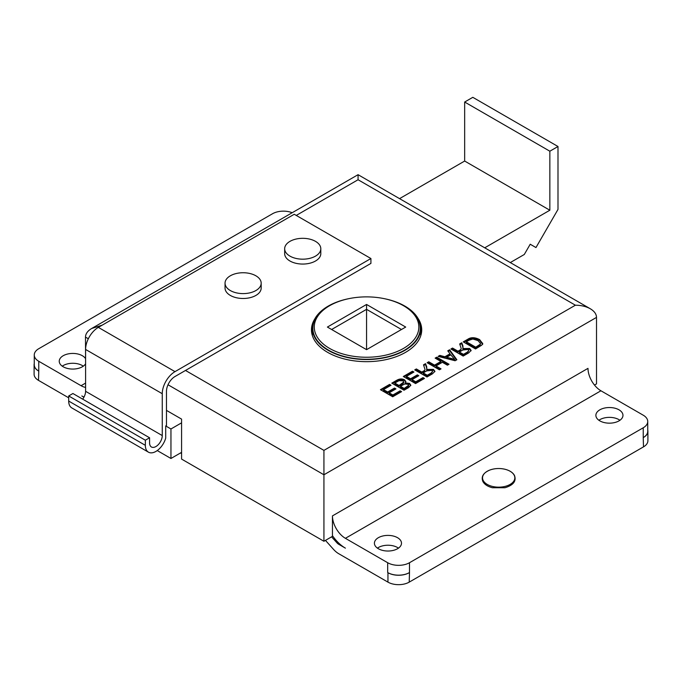<?xml version="1.0" encoding="UTF-8"?>
<svg xmlns="http://www.w3.org/2000/svg" width="682" height="682" viewBox="0 0 682 682"><rect width="100%" height="100%" fill="white"/><g stroke="black" fill="none" stroke-linecap="round" stroke-linejoin="round"><path stroke-width="1.02" d="M148.446 452.166L71.789 407.904A14.936 8.627 -60 0 1 68.694 401.067L68.694 395.952L72.914 393.514L149.58 437.776L145.351 440.214L145.351 445.329A14.936 8.627 120 0 0 148.446 452.166A14.936 8.627 120 0 0 165.709 438.151L165.709 425.943L166.476 425.5L166.476 391.272A12.046 6.956 -60 0 1 175.001 376.515L370.914 263.405L370.914 258.529L175.001 371.639A18.022 10.409 120 0 0 162.256 393.71L162.256 435.568A8.96 5.175 -60 0 1 158.343 444.587A8.96 5.175 -60 0 1 151.438 446.991A8.96 5.175 -60 0 1 149.58 442.891L149.58 437.776M82.675 399.149A8.96 5.175 120 0 0 85.591 391.306L85.591 349.448A18.022 10.409 -60 0 1 98.336 327.377L294.249 214.267L370.914 258.529M284.667 248.751L284.667 253.627A18.073 10.435 0 0 0 302.74 264.062A18.073 10.435 0 0 0 320.804 253.627L320.804 248.751A18.073 10.435 0 0 0 311.717 239.697A18.073 10.435 0 0 0 293.592 239.749A18.073 10.435 0 0 0 284.667 248.751A18.073 10.435 0 0 0 302.74 259.177A18.073 10.435 0 0 0 320.804 248.751M225.043 283.175L225.043 288.051A18.073 10.435 0 0 0 237.779 298.017A18.073 10.435 0 0 0 258.035 293.933A18.073 10.435 0 0 0 261.18 288.051L261.18 283.175A18.073 10.435 0 0 0 243.107 272.74A18.073 10.435 0 0 0 225.043 283.175A18.073 10.435 0 0 0 237.779 293.141A18.073 10.435 0 0 0 258.035 289.049A18.073 10.435 0 0 0 261.18 283.175M145.351 440.214L68.694 395.952M181.574 452.354L170.952 458.483L157.244 450.563M170.952 458.483L170.952 428.978L181.574 422.84M165.709 425.943L170.952 428.978M387.683 562.727A15.422 8.9 0 0 0 409.49 562.727L643.228 427.785A15.422 8.9 0 0 0 647.738 421.485A15.422 8.9 0 0 0 643.228 415.193L600.936 390.777L345.399 538.32L387.683 562.727L387.683 572.565A15.422 8.9 0 0 0 409.49 572.565L409.217 582.13A15.038 8.678 180 0 1 387.956 582.13L387.956 572.718A15.038 8.678 0 0 0 409.217 572.718M397.529 537.689A13.538 7.817 0 0 0 382.773 535.992A13.538 7.817 0 0 0 374.409 543.213A13.538 7.817 0 0 0 387.956 551.03A13.538 7.817 0 0 0 401.493 543.213A13.538 7.817 0 0 0 397.529 537.689M619 409.822A13.538 7.817 0 0 0 604.243 408.126A13.538 7.817 0 0 0 595.88 415.347A13.538 7.817 0 0 0 609.427 423.164A13.538 7.817 0 0 0 622.964 415.347A13.538 7.817 0 0 0 619 409.822M292.186 212.724A15.422 8.9 0 0 0 272.51 213.756L38.772 348.698A15.422 8.9 0 0 0 34.262 354.998A15.422 8.9 0 0 0 38.772 361.29L81.064 385.705L85.591 383.088M85.489 358.553A13.538 7.817 0 0 0 82.352 355.723A13.538 7.817 0 0 0 67.595 354.026A13.538 7.817 0 0 0 59.24 361.255A13.538 7.817 0 0 0 70.561 368.962A13.538 7.817 0 0 0 85.591 363.779M345.399 538.32A18.312 10.571 60 0 1 332.449 515.89L332.449 536.35L323.933 541.269L181.574 459.08L181.574 419.106L166.476 410.394M377.427 548.132A13.538 7.817 180 0 1 397.529 547.527A13.538 7.817 180 0 1 398.476 548.132M598.898 420.265A13.538 7.817 180 0 1 619 419.66A13.538 7.817 180 0 1 619.947 420.265M62.258 366.166A13.538 7.817 180 0 1 82.352 365.561A13.538 7.817 180 0 1 83.306 366.166M185.495 370.454L323.933 450.384L575.386 305.204C581.183 305.263 586.162 306.448 590.322 308.776C594.354 311.18 596.418 314.061 596.511 317.403L596.511 383.898L594.482 385.066M323.933 541.269L323.933 474.774L168.011 384.759M85.591 363.694L85.489 337.113C85.582 333.771 87.646 330.889 91.678 328.485L358.067 174.686L358.067 179.741L358.067 174.686L590.322 308.776M462.89 350.002L467.98 349.457L468.781 350.539L467.341 352.117L463.462 354.359L463.462 355.143L459.404 352.807L459.404 352.014L462.89 350.002M468.781 350.539L467.341 352.909L463.462 355.143M463.462 354.359L459.404 352.014M451.603 349.397L452.55 348.843L458.006 351.997L460.734 350.352L461.203 348.536L460.734 350.352M460.734 349.568L458.006 351.204L452.55 348.059L452.55 348.843M452.55 348.059L450.921 348.996L463.189 356.081L468.628 352.944L471.117 350.429L469.651 348.485L462.865 348.553L462.865 349.337L469.651 349.278L471.057 350.821M458.006 351.204L458.006 351.997M462.865 348.553L462.942 345.919L461.723 342.765L459.694 343.933L461.203 348.536M459.941 344.581L461.723 343.549L463.231 348.425M461.723 342.765L461.723 343.549M426.702 370.897L431.783 370.352L432.593 371.434L431.152 373.011L427.273 375.253L427.273 376.038L423.215 373.702L423.215 372.909L426.702 370.897M432.593 371.434L431.152 373.804L427.273 376.038M427.273 375.253L423.215 372.909M415.415 370.283L416.361 369.738L421.808 372.892L424.536 371.247L425.014 369.431L424.536 371.247M424.536 370.462L421.808 372.099L416.361 368.953L416.361 369.738M416.361 368.953L414.733 369.891L427 376.976L432.439 373.838L434.92 371.323L433.462 369.38L426.676 369.448L426.676 370.232L433.462 370.164L434.86 371.716M421.808 372.099L421.808 372.892M426.676 369.448L426.744 366.814L425.534 363.659L423.505 364.827L425.014 369.431M423.752 365.475L425.534 364.444L427.034 369.32M425.534 363.659L425.534 364.444M403.991 376.882L412.474 371.988L413.241 372.432M412.474 371.204L403.309 376.49L415.577 383.574L424.46 378.442L423.011 377.606L415.756 381.792L412.005 379.635L418.799 375.705L417.35 374.87L410.555 378.791L406.387 376.387L413.923 372.04L412.474 371.204L412.474 371.988M406.387 376.387L406.387 377.172L410.555 379.584L417.35 375.654L418.117 376.097M410.555 378.791L410.555 379.584M417.35 374.87L417.35 375.654M412.005 379.635L412.005 380.42L415.756 382.585L423.011 378.391L423.778 378.834M415.756 381.792L415.756 382.585M423.011 377.606L423.011 378.391M403.156 384.793L404.852 383.975L407.776 384.23L408.603 385.287L404.213 388.459L404.213 389.243L400.513 387.103L400.513 386.319L403.156 384.793M408.603 385.287L408.603 386.08L406.668 387.828L404.213 389.243M404.213 388.459L400.513 386.319M397.904 381.281L399.064 380.675L402.926 380.82L403.787 381.971L399.064 385.483L399.064 386.268L394.844 383.838L394.844 383.045L397.904 381.281M403.787 381.971L403.787 382.764L401.894 384.631L399.064 386.268M399.064 385.483L394.844 383.045M392.457 383.548L396.447 381.238C399.311 379.499 402.03 379.294 404.588 380.641L405.833 381.971M405.244 382.909L405.884 381.579L404.588 379.857C402.03 378.51 399.311 378.706 396.447 380.454L391.775 383.148L404.034 390.232L408.637 387.581L410.811 385.177L409.567 383.412L405.244 382.909L405.244 383.693L409.567 384.205L410.752 385.569M381.119 390.087L389.601 385.194L390.368 385.637M389.601 384.401L380.437 389.695L392.704 396.771L401.587 391.647L400.138 390.812L392.883 394.997L389.132 392.832L395.935 388.911L394.486 388.075L387.683 391.997L383.514 389.593L391.05 385.236L389.601 384.401L389.601 385.194M383.514 389.593L383.514 390.377L387.683 392.781L394.486 388.859L395.253 389.303M387.683 391.997L387.683 392.781M394.486 388.075L394.486 388.859M389.132 392.832L389.132 393.625L392.883 395.782L400.138 391.596L400.905 392.039M392.883 394.997L392.883 395.782M400.138 390.812L400.138 391.596M427.827 363.122L428.773 362.577L434.553 365.91L440.913 362.236L440.913 361.451L434.553 365.126L434.553 365.91M434.553 365.126L428.773 361.784L428.773 362.577M428.773 361.784L427.145 362.722L439.413 369.806L441.041 368.868L436.003 365.961L436.003 366.745L440.359 369.26M436.003 365.961L442.362 362.287L447.401 365.194L449.029 364.256L436.761 357.18L435.133 358.118L440.913 361.451M435.815 358.51L436.761 357.965L448.347 364.648M436.761 357.18L436.761 357.965M450.862 354.845L454.655 359.516L454.655 360.309L446.693 358.041L446.693 357.249L450.862 354.845M454.655 359.516L451.646 358.544L451.646 359.337M451.646 358.544L446.693 357.249M439.072 356.635L439.847 356.183L444.903 357.547L450.043 354.58L450.043 353.796L444.903 356.763L444.903 357.547M444.903 356.763L439.847 355.399L439.847 356.183M439.847 355.399L438.125 356.388L455.107 360.752L456.863 359.738L449.608 349.764L449.608 350.548L456.454 359.968M449.608 349.764L447.759 350.829L450.043 353.796M448.176 351.375L449.608 350.548M468.969 340.258L472.831 339.022L477.971 340.574L480.469 343.404L480.137 344.333L475.721 347.172L475.721 347.965L466.352 342.552L466.352 341.767L468.969 340.258M480.469 343.404L480.137 345.118L475.721 347.965M475.721 347.172L466.352 341.767M463.956 342.262L467.707 340.096C470.921 337.888 474.885 337.982 479.617 340.378L482.694 344.384M482.694 343.6L479.617 339.593C474.885 337.189 470.921 337.104 467.707 339.312L463.274 341.87L475.542 348.954L481.773 345.143L482.72 343.259M314.794 318.937A55.123 31.824 0 0 0 311.461 329.832A55.123 31.824 0 0 0 366.592 361.665A55.123 31.824 0 0 0 421.715 329.832A55.123 31.824 0 0 0 417.896 318.204M643.493 437.46A15.038 8.678 0 0 0 647.9 431.322L647.9 440.734A15.038 8.678 180 0 1 643.493 446.872L643.228 437.614A15.422 8.9 0 0 0 647.738 431.322L647.738 421.485M34.262 354.998L34.262 364.819A15.422 8.9 -0 0 0 38.772 371.11L38.507 380.377L68.694 397.811M84.031 397.018A30.358 17.527 60 0 1 81.823 395.969L83.946 397.188M420.76 333.788A55.123 31.824 180 0 1 421.05 334.751M312.126 334.751A55.123 31.824 180 0 1 312.347 334.001M339.525 543.818L338.707 544.287L345.399 548.149A30.358 17.527 60 0 1 332.449 535.66M85.591 387.376A18.312 10.571 60 0 1 81.064 385.705M332.449 515.89L587.995 368.357A18.312 10.571 -120 0 0 600.936 390.777M102.104 325.195L91.678 328.485M323.933 450.384L323.933 474.774L596.511 317.403M181.574 453.539L180.542 452.942M387.956 582.13L338.707 553.699A17.306 9.991 -120 0 1 333.532 549.385L325.459 540.383M338.707 544.287A5.78 3.342 60 0 1 336.976 542.846L337.931 542.292M331.597 536.845L336.976 542.846M34.262 363.557A15.038 8.678 -0 0 0 34.1 364.819A15.038 8.678 -0 0 0 38.507 370.957M647.9 431.322A15.038 8.678 0 0 0 647.738 430.061M484.732 247.813L549.845 210.227L549.845 151.208L464.664 102.027L472.814 97.321L557.995 146.502L557.995 209.417L535.975 247.557L530.212 244.233L524.288 254.488L510.289 262.57M549.845 151.208L557.995 146.502M464.664 102.027L464.664 161.046L399.55 198.641M549.845 210.227L464.664 161.046M403.522 348.408A52.284 30.187 0 0 0 403.522 305.715A52.284 30.187 0 0 0 329.585 305.715A52.284 30.187 0 0 0 329.585 348.408A52.284 30.187 0 0 0 403.522 348.408M403.522 305.715L404.545 306.312A53.725 31.022 180 0 1 404.545 350.173A53.725 31.022 180 0 1 328.562 350.173A53.725 31.022 180 0 1 328.562 306.312L329.585 305.715M366.558 304.462L405.705 327.062L366.558 349.661L327.403 327.062L366.558 304.462L366.558 349.661M348.809 298.665A54.21 31.295 0 0 0 312.347 328.238A54.21 31.295 0 0 0 345.808 357.155A54.21 31.295 0 0 0 404.886 350.369A54.21 31.295 0 0 0 420.76 328.238A54.21 31.295 0 0 0 384.298 298.665M401.476 329.5L366.558 309.338L331.631 329.5M38.507 380.377A15.038 8.678 180 0 1 34.1 374.239L34.1 364.819M409.217 582.13L643.493 446.872M175.001 371.639L98.336 327.377M145.351 445.329L68.694 401.067M162.256 435.568L85.591 391.306M162.256 393.71L85.591 349.448M484.953 482.745A16.146 9.318 180 0 1 490.196 469.915A16.146 9.318 180 0 1 512.421 472.941A16.146 9.318 180 0 1 507.178 485.772A16.146 9.318 180 0 1 484.953 482.745M88.328 338.749L85.489 337.113M467.341 352.117L467.341 352.909M459.881 350.122L459.881 350.906M462.942 345.919L462.942 346.703M469.651 348.485L469.651 349.278M431.152 373.011L431.152 373.804M423.692 371.017L423.692 371.801M426.744 366.814L426.744 367.598M433.462 369.38L433.462 370.164M406.668 387.044L406.668 387.828M401.894 383.847L401.894 384.631M396.447 380.454L396.447 381.238M404.588 379.857L404.588 380.641M409.567 383.412L409.567 384.205M480.137 344.333L480.137 345.118M478.295 345.689L478.295 346.473M467.707 339.312L467.707 340.096M479.617 339.593L479.617 340.378M575.386 305.204L358.067 179.741L296.261 215.427M409.49 562.727L409.49 572.565M643.228 437.614L643.228 427.785M38.772 361.29L38.772 371.11M312.143 334.828A55.754 32.19 180 0 1 312.347 334.333M420.76 334.333A55.754 32.19 180 0 1 420.999 334.93M490.162 469.924C483.248 472.762 480.853 476.684 482.975 481.68C484.655 484.544 487.801 486.564 492.404 487.732L505.021 487.724C513.427 485.166 516.572 481.057 514.45 475.397C512.779 472.473 509.599 470.418 504.893 469.242C499.804 468.099 494.893 468.329 490.162 469.924M312.347 328.238L312.347 335.501M420.76 328.238L420.76 335.715"/></g></svg>
